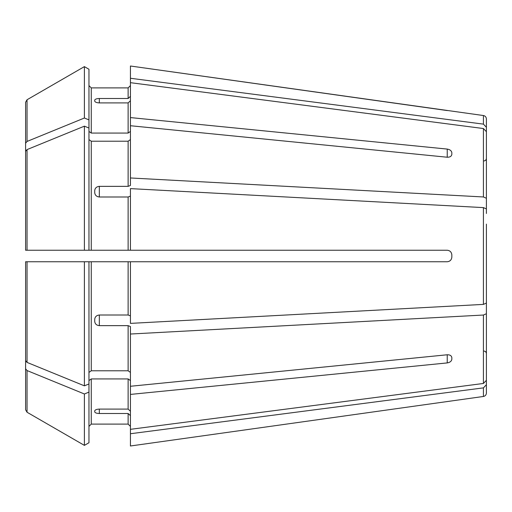 <?xml version="1.0" encoding="UTF-8"?>
<svg xmlns="http://www.w3.org/2000/svg" width="512" height="512" viewBox="0 0 512 512"><rect width="100%" height="100%" fill="white"/><g stroke="black" fill="none" stroke-linecap="round" stroke-linejoin="round"><path stroke-width="0.77" d="M486.4 131.699L483.424 128.538L483.424 196.966L486.4 198.278L486.4 213.491L486.4 118.95L486.4 127.29L483.424 124.128L130.432 78.266L130.432 117.581L447.232 149.082C449.978 149.562 451.514 150.771 451.84 152.723L451.84 154.349C451.514 156.301 449.978 157.261 447.232 157.229L130.432 125.728L130.432 185.472L128.128 186.349L99.328 186.349L99.328 196.992L128.128 196.992L128.128 250.24L130.432 250.24L130.432 188.614L483.424 207.61L483.424 304.39L130.432 323.386L130.432 261.76L128.128 261.76L128.128 315.008L130.432 315.885M88.96 131.437L91.264 133.069L91.264 87.904L88.96 85.6L91.264 87.904L128.128 87.904L130.432 85.6L128.128 87.904L128.128 98.496L130.432 96.365M483.424 124.128L483.424 115.533L130.432 66.01L130.432 78.266M25.6 320.64L25.6 261.76L25.6 360.64L25.6 261.76L88.96 261.76L88.96 383.974L84.397 385.837A698139.264 493659.008 180 0 1 27.04 362.406L25.6 360.64M483.424 128.538L130.432 82.675M483.424 196.966L130.432 177.971M88.96 139.584L91.264 141.216L128.128 141.216L130.432 139.584M88.96 69.261L84.397 66.624L88.96 69.261L88.96 128.026L84.397 126.163A698139.2 493658.963 180 0 0 27.04 149.594L25.6 151.36L25.6 250.24L25.6 191.36L25.6 250.24L128.128 250.24M25.6 151.36L25.6 191.36M486.4 224.134L486.4 303.078L483.424 304.39M486.4 208.922L483.424 207.61M25.6 158.829L25.6 102.253L27.04 99.757L25.6 102.253M88.96 119.885L84.397 118.016L84.397 66.624A698139.194 698139.194 0 0 0 27.04 99.757L27.04 141.446L25.6 143.213M486.4 298.509L486.4 380.301L483.424 383.462L130.432 429.325L130.432 394.419L447.232 362.918L447.232 354.771C449.978 354.739 451.514 355.699 451.84 357.651L451.84 359.277C451.514 361.229 449.978 362.438 447.232 362.918M486.4 313.722L483.424 315.034L130.432 334.029L130.432 394.419M88.96 380.563L91.264 378.931L128.128 378.931L130.432 380.563M130.432 411.226L128.128 409.094L99.328 409.094C96.576 409.235 95.04 409.856 94.72 410.944L94.72 411.827C95.04 412.845 96.576 413.402 99.328 413.504L128.128 413.504L128.128 424.096L130.432 426.4L128.128 424.096L91.264 424.096L128.128 424.096M99.328 102.906C96.576 102.765 95.04 102.144 94.72 101.056L94.72 100.173C95.04 99.155 96.576 98.598 99.328 98.496L99.328 102.906L128.128 102.906L128.128 133.069L130.432 131.437M99.328 98.496L128.128 98.496M91.264 133.069L128.128 133.069M130.432 100.774L128.128 102.906M130.432 125.728L130.432 117.581M84.397 66.624A698139.194 698139.194 0 0 0 27.04 99.757M84.397 118.016A698139.2 493658.963 180 0 0 27.04 141.446M484.096 351.04L485.715 351.699L486.4 353.344L486.4 347.981L486.4 393.05L486.4 384.71L483.424 387.872L130.432 433.734L130.432 445.99L451.84 400.902L130.432 445.99M88.96 128.026L88.96 250.24L27.904 250.24M99.328 196.992C96.576 196.691 95.04 195.258 94.72 192.704L94.72 190.573C95.04 188.045 96.576 186.637 99.328 186.349M130.432 196.115L128.128 196.992M84.397 126.163L84.397 250.24M88.96 372.416L91.264 370.784L128.128 370.784L130.432 372.416M84.397 385.837L84.397 261.76L128.128 261.76M99.328 325.651L99.328 315.008C96.576 315.309 95.04 316.742 94.72 319.296L94.72 321.427C95.04 323.955 96.576 325.363 99.328 325.651L128.128 325.651L128.128 370.784M99.328 315.008L128.128 315.008M130.432 334.029L130.432 326.528L128.128 325.651M84.397 261.76L27.904 261.76M88.96 392.115L84.397 393.984L84.397 445.376L88.96 442.739L88.96 383.974M88.96 426.4L91.264 424.096L88.96 426.4M130.432 415.635L128.128 413.504M130.432 433.734L130.432 429.325M25.6 368.787L25.6 409.747L27.04 412.243A698139.194 698139.194 0 0 0 84.397 445.376A698139.194 698139.194 0 0 1 27.04 412.243L27.04 370.554L25.6 368.787L25.6 328.787M84.397 393.984A698139.2 493658.963 180 0 1 27.04 370.554M88.96 442.739L84.397 445.376M451.84 257.152C451.52 259.904 449.984 261.44 447.232 261.76C449.978 261.446 451.514 259.91 451.84 257.152L451.84 254.848C451.514 252.09 449.978 250.554 447.232 250.24L130.432 250.24M447.232 261.76L130.432 261.76M451.84 359.277L451.84 357.651M130.432 386.272L447.232 354.771M486.4 343.571L486.4 380.301M486.4 287.866L486.4 303.078M447.232 110.56L130.432 66.01M128.128 141.216L128.128 186.349M483.424 315.034L483.424 383.462M128.128 378.931L128.128 409.094M483.424 387.872L483.424 396.467C485.248 396.083 486.24 394.944 486.4 393.05M91.264 141.216L91.264 250.24M27.04 149.594L27.04 250.24M91.264 261.76L91.264 370.784M27.04 261.76L27.04 362.406M91.264 378.931L91.264 424.096M447.232 149.082L447.232 157.229M99.328 413.504L99.328 409.094M483.424 115.533C485.248 115.917 486.24 117.056 486.4 118.95M484.096 160.96L485.715 160.301L486.4 158.656M483.424 396.467L451.84 400.909"/></g></svg>
